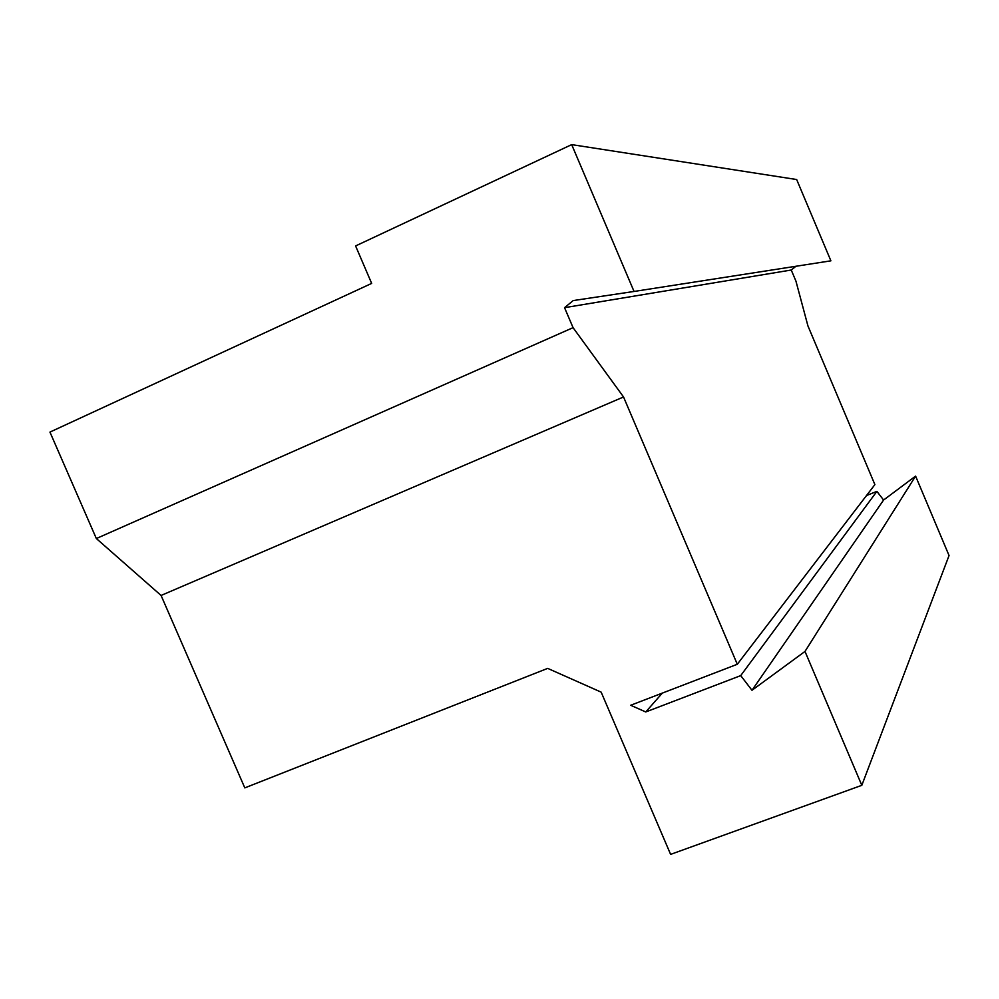 <?xml version="1.0" encoding="UTF-8"?>
<svg xmlns="http://www.w3.org/2000/svg" width="999" height="999" viewBox="0 0 999 999"><rect width="100%" height="100%" fill="white"/><g stroke="black" fill="none" stroke-linecap="round" stroke-linejoin="round"><path stroke-width="1.5" d="M645.754 711.962L630.681 705.269L737.299 664.273L623.538 396.965L573.064 327.66L564.547 307.68L573.189 300.574L634.04 291.458L571.69 144.618L355.594 245.941L371.665 283.404L49.95 432.092L96.341 538.536L161.076 595.454L244.805 787.886L547.677 668.381L601.161 692.145L670.616 854.382L861.812 785.326L804.994 651.435L751.985 690.284L740.721 675.611L645.754 711.962L662.312 693.106M866.52 495.529L876.885 491.371L883.591 500.037L751.985 690.284M876.885 491.371L740.721 675.611M883.591 500.037L915.596 476.098L804.994 651.435M861.812 785.326L949.05 555.544L915.596 476.098M634.04 291.458L830.893 260.826L796.665 179.533L571.69 144.618M737.299 664.273L874.887 484.602L807.929 325.899L795.941 281.131L791.245 270.017L564.547 307.68M791.245 270.017L795.941 266.271M573.064 327.66L96.341 538.536M623.538 396.965L161.076 595.454"/></g></svg>
